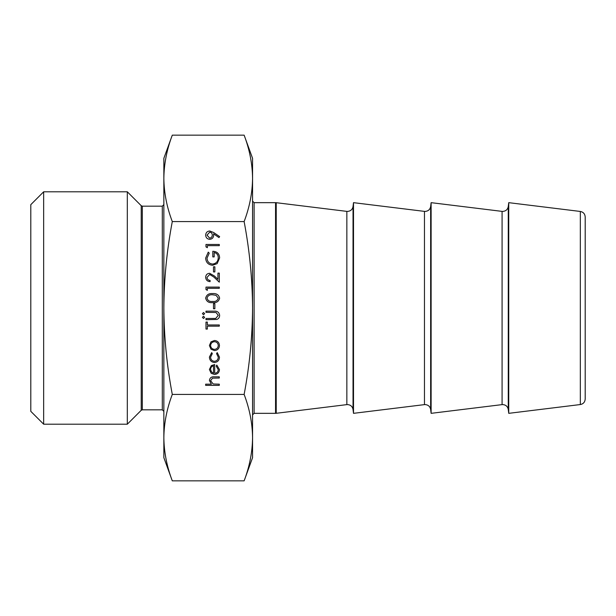<?xml version="1.0" encoding="UTF-8"?>
<svg xmlns="http://www.w3.org/2000/svg" width="616" height="616" viewBox="0 0 616 616"><rect width="100%" height="100%" fill="white"/><g stroke="black" fill="none" stroke-linecap="round" stroke-linejoin="round"><path stroke-width="0.92" d="M585.2 216.955L585.2 399.045C584.931 402.132 583.306 403.965 580.334 404.543L580.334 211.457C583.306 212.035 584.931 213.868 585.2 216.955M43.659 191.799L30.8 204.658L30.8 411.342L43.659 424.201L127.312 424.201L127.312 191.799L43.659 191.799L43.659 424.201M353.507 202.664L353.507 413.336L424.463 404.62L424.463 211.38L353.507 202.664L353.03 206.553L353.03 409.447C352.444 406.475 350.612 404.851 347.524 404.581L346.846 404.62L346.846 211.38L276.222 202.703L276.222 413.298L275.552 413.336L275.552 202.664L276.222 202.703M431.123 202.664L431.123 413.336L502.078 404.62L502.078 211.38L431.123 202.664L430.646 206.553L430.646 409.447C430.06 406.475 428.228 404.851 425.14 404.581L424.463 404.62M502.078 404.62L502.756 404.581C505.844 404.851 507.676 406.475 508.262 409.447L508.262 206.553L508.739 202.664L508.739 413.336L580.334 404.543M214.861 303.65L214.861 308.77L213.498 308.77L213.498 303.65L214.861 303.65M219.296 326.164L207.353 326.164L207.353 329.067L205.99 329.067L205.99 322.076L207.353 322.076L207.353 324.971L219.296 324.971L219.296 326.164M204.627 313.629L203.519 314.738L202.41 313.629L203.519 312.52L204.627 313.629M204.627 317.379L203.519 318.487L202.41 317.379L203.519 316.27L204.627 317.379M216.832 319.45L205.99 319.689L205.99 318.487L215.731 318.441L218.272 315.353L216.031 312.489L205.99 312.351L205.99 311.157L214.029 311.157C217.248 310.903 219.119 312.281 219.635 315.292C219.627 317.325 218.695 318.711 216.832 319.45M214.46 350.558L211.011 349.226L209.401 345.522L211.003 341.826L214.46 340.494C217.54 340.779 219.211 342.457 219.465 345.522C219.211 348.594 217.54 350.281 214.46 350.558M219.296 384.168L219.296 385.362L205.652 385.362L205.652 384.168L211.411 384.168L209.401 380.465C209.833 377.793 211.473 376.576 214.33 376.83L219.296 376.83L219.296 378.024L212.512 378.162L210.595 380.68L213.175 383.984L219.296 384.168M209.74 230.985L213.644 232.517L219.635 236.613L218.973 237.568L213.567 233.864L213.667 235.266C213.483 237.73 212.166 239.093 209.725 239.339C207.199 239.077 205.836 237.668 205.652 235.104C205.867 232.594 207.23 231.216 209.74 230.985M244.129 221.575C249.58 250.335 252.391 279.14 252.56 308C252.391 336.829 249.588 365.635 244.129 394.425C249.588 408.824 252.398 423.231 252.56 437.637L252.56 158.312L244.129 135.158C249.588 149.557 252.398 163.964 252.56 178.363C252.398 192.769 249.588 207.176 244.129 221.575L172.287 221.575C166.836 250.335 164.025 279.14 163.856 308C164.025 336.829 166.828 365.635 172.287 394.425L244.129 394.425M214.691 373.25C216.886 373.065 218.079 371.887 218.272 369.7L216.224 366.12L216.786 365.057L219.465 369.554C219.211 372.588 217.54 374.212 214.46 374.443L211.211 373.327L209.401 369.523L211.319 365.604L214.691 364.549L214.691 373.25M214.514 362.501C211.296 362.139 209.594 360.329 209.401 357.057L211.681 352.606L212.304 353.607L210.595 357.149C210.718 359.621 211.989 361.007 214.406 361.307C216.855 361.014 218.141 359.629 218.272 357.141L216.57 353.607L217.225 352.606L219.465 357.157C219.296 360.352 217.648 362.131 214.514 362.501M212.651 293.586C216.439 293.255 218.765 294.787 219.635 298.175C218.749 301.532 216.424 303.01 212.651 302.625C208.87 303.018 206.537 301.54 205.652 298.175C206.522 294.787 208.855 293.255 212.651 293.586M207.353 288.296L207.353 290.344L205.99 289.566L205.99 287.102L219.296 287.102L219.296 288.296L207.353 288.296M209.71 274.482L207.015 277.369C207.169 279.24 208.185 280.265 210.087 280.449L210.087 281.643C207.384 281.427 205.906 279.98 205.652 277.308C205.829 274.851 207.153 273.512 209.602 273.288L214.376 275.976L217.933 279.31L217.933 273.119L219.296 273.119L219.296 282.159L213.79 277L209.71 274.482M214.861 266.805L214.861 271.918L213.498 271.918L213.498 266.805L214.861 266.805M212.635 265.265C208.3 264.857 205.967 262.47 205.652 258.112L208.262 252.136L209.232 253.161L207.015 258.15C207.276 261.669 209.132 263.64 212.582 264.072C216.185 263.571 218.079 261.469 218.272 257.765C218.226 254.939 216.863 253.176 214.175 252.475L214.175 256.911L212.813 256.911L212.813 251.282C217.071 251.467 219.342 253.661 219.635 257.873L217.125 263.64L212.635 265.265M207.353 245.653L207.353 247.701L205.99 246.916L205.99 244.46L219.296 244.46L219.296 245.653L207.353 245.653M172.287 480.842L163.856 457.688L163.856 437.637C164.018 452.036 166.828 466.443 172.287 480.842L244.129 480.842L252.56 457.688L252.56 437.637C252.398 452.036 249.588 466.443 244.129 480.842C249.588 466.443 252.398 452.036 252.56 437.637M172.287 394.425C166.828 408.824 164.018 423.231 163.856 437.637L163.856 158.312L172.287 135.158L244.129 135.158M172.287 135.158C166.828 149.557 164.018 163.964 163.856 178.363C164.018 192.769 166.828 207.176 172.287 221.575M209.656 238.146C211.357 237.861 212.243 236.821 212.304 235.043C212.227 233.325 211.35 232.363 209.656 232.178L207.015 235.166L209.656 238.146M213.498 373.127L213.498 365.742C211.642 366.274 210.672 367.513 210.595 369.461L211.511 371.964L213.498 373.127M214.468 341.688C212.12 341.911 210.834 343.189 210.595 345.53C210.826 347.871 212.12 349.149 214.468 349.364C216.809 349.149 218.079 347.871 218.272 345.53C218.079 343.189 216.809 341.911 214.468 341.688M207.015 298.136C207.815 300.708 209.694 301.801 212.643 301.432C215.592 301.801 217.463 300.7 218.272 298.136L215.985 295.287L212.643 294.779C209.71 294.479 207.831 295.595 207.015 298.136M275.552 202.664L254.115 202.664L254.115 413.336L252.56 414.891M141.226 205.713L142.327 206.168L142.327 409.832L141.226 410.287L141.226 205.713L127.312 191.799M142.327 409.832L162.301 409.832L162.301 206.168L163.856 204.612M508.262 206.553C507.676 209.525 505.844 211.149 502.756 211.419L502.078 211.38M430.646 206.553C430.06 209.525 428.228 211.149 425.14 211.419L424.463 211.38M353.03 206.553C352.444 209.525 350.612 211.149 347.524 211.419L346.846 211.38M162.301 409.832L163.856 411.388M142.327 206.168L162.301 206.168M580.334 211.457L508.739 202.664M508.262 409.447L508.739 413.336M430.646 409.447L431.123 413.336M353.03 409.447L353.507 413.336M346.846 404.62L276.222 413.298M254.115 413.336L275.552 413.336M141.226 410.287L127.312 424.201M254.115 202.664L252.56 201.109"/></g></svg>
